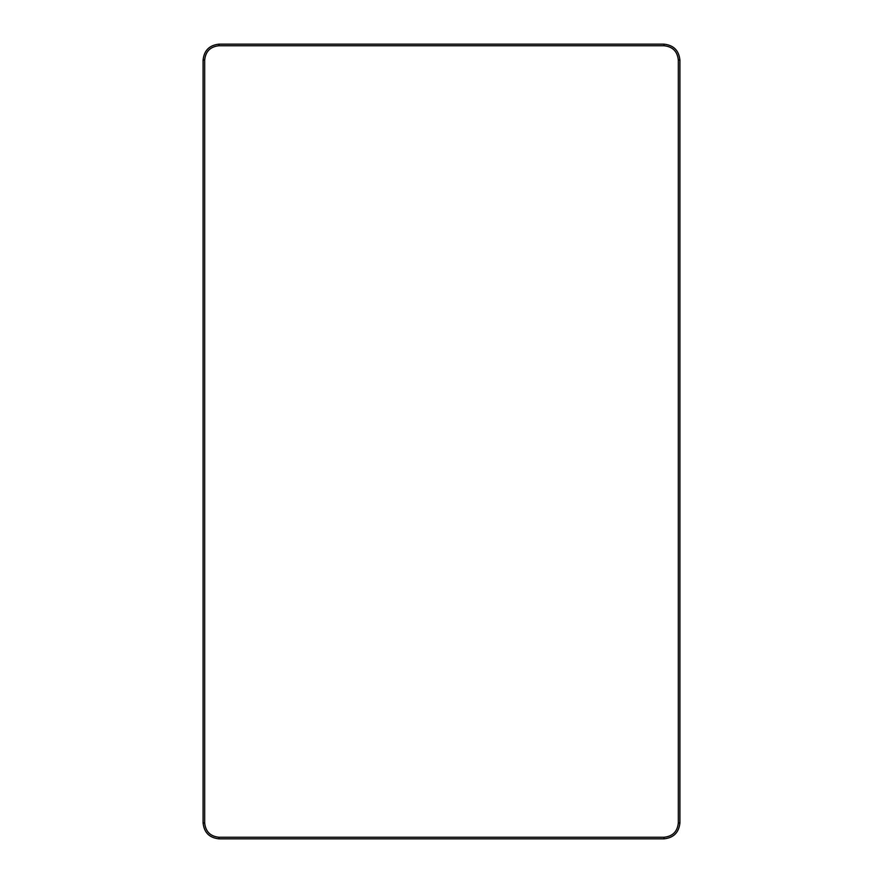 <?xml version="1.0" encoding="UTF-8"?>
<svg xmlns="http://www.w3.org/2000/svg" width="883" height="883" viewBox="0 0 883 883"><rect width="100%" height="100%" fill="white"/><g stroke="black" fill="none" stroke-linecap="round" stroke-linejoin="round"><path stroke-width="1.32" d="M679.91 60.044L679.91 822.956C678.895 832.537 673.597 837.835 664.016 838.85L218.984 838.85C209.403 837.835 204.105 832.537 203.09 822.956L203.09 60.044C204.105 50.463 209.403 45.165 218.984 44.15L664.016 44.15C673.597 45.165 678.895 50.463 679.91 60.044L678.321 60.044C677.416 51.413 672.647 46.644 664.016 45.739L218.984 45.739C210.353 46.644 205.584 51.413 204.679 60.044L204.679 822.956C205.584 831.587 210.353 836.356 218.984 837.261L664.016 837.261C672.647 836.356 677.416 831.587 678.321 822.956L678.321 60.044M664.016 838.85L664.016 837.261M678.321 822.956L679.91 822.956M218.984 838.85L218.984 837.261M664.016 45.739L664.016 44.15M203.09 822.956L204.679 822.956M218.984 45.739L218.984 44.15M203.09 60.044L204.679 60.044"/></g></svg>
